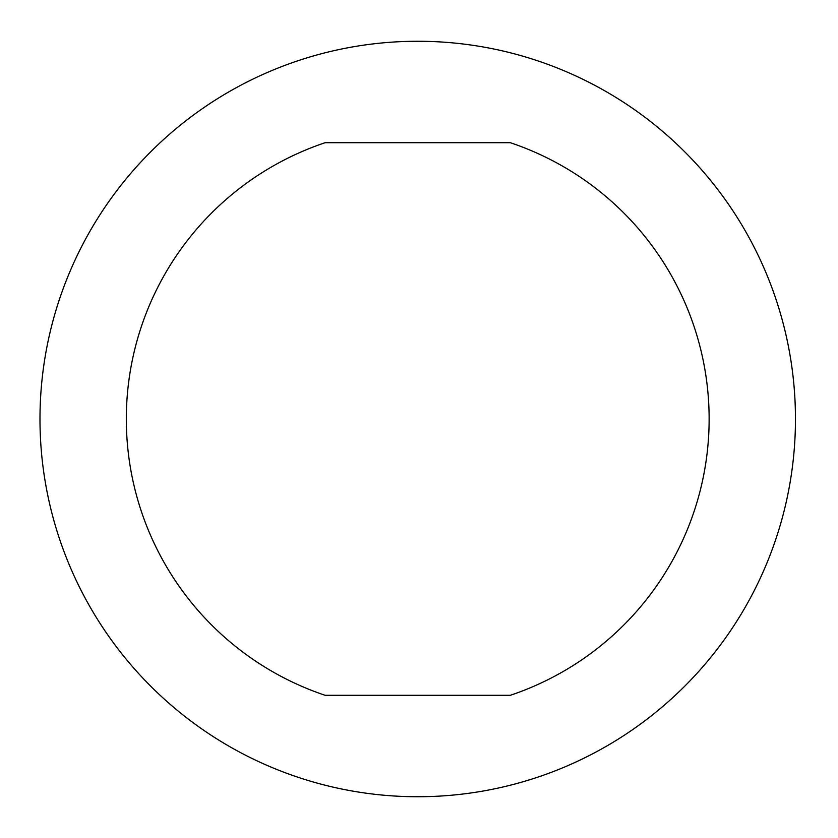 <?xml version="1.0" encoding="UTF-8"?>
<svg xmlns="http://www.w3.org/2000/svg" width="838" height="838" viewBox="0 0 838 838"><rect width="100%" height="100%" fill="white"/><g stroke="black" fill="none" stroke-linecap="round" stroke-linejoin="round"><path stroke-width="1.26" d="M510.342 142.711A291.394 291.394 0 0 1 510.342 695.289L325.113 695.289A291.394 291.394 0 0 1 325.113 142.711L510.342 142.711M795.461 419A377.739 377.739 0 0 1 228.858 746.134A377.739 377.739 0 0 1 228.858 91.866A377.739 377.739 0 0 1 795.461 419"/></g></svg>
